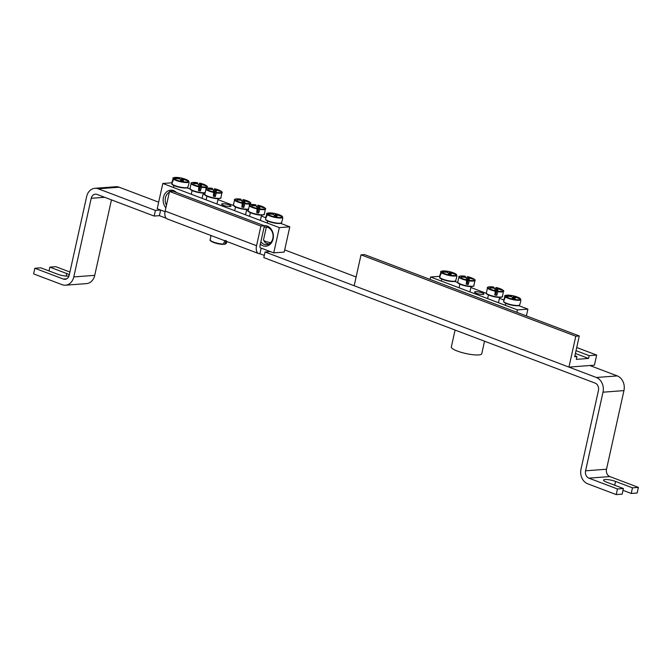 <?xml version="1.0" encoding="UTF-8"?>
<svg xmlns="http://www.w3.org/2000/svg" width="672" height="672" viewBox="0 0 672 672"><rect width="100%" height="100%" fill="white"/><g stroke="black" fill="none" stroke-linecap="round" stroke-linejoin="round"><path stroke-width="1.01" d="M516.894 312.312L517.423 309.901L430.601 277.007L430.072 279.426M454.709 281.383L457.876 282.584M470.879 287.507L486.436 293.404M499.43 298.326L503.731 299.956M518.683 305.626L527.89 309.112L526.386 315.916M475.549 291.656A4.771 1 -167.5 0 1 480.841 292.438A4.771 1 -167.5 0 1 483.907 294.092A4.771 1 -167.5 0 1 479.035 294.034A4.771 1 -167.5 0 1 474.592 292.026A4.771 1 -167.5 0 1 475.549 291.656M439.706 276.326L430.601 277.007M517.423 309.901L527.89 309.112M440.908 271.79L439.69 277.124A8.224 1.722 -167.5 0 0 439.765 277.368A8.224 1.722 -167.5 0 0 448.804 280.795A8.224 1.722 -167.5 0 0 455.734 280.686L456.859 276.536L456.565 274.924A7.787 1.63 -167.5 0 1 449.98 275.1A7.787 1.63 -167.5 0 1 441.731 272.219L440.042 276.049A8.484 1.772 -167.5 0 1 439.858 275.797A8.484 1.772 -167.5 0 1 439.782 275.562L441.37 271.555A7.787 1.63 -167.5 0 1 444.486 270.942A7.787 1.63 -167.5 0 1 456.532 274.663A7.787 1.63 -167.5 0 1 445.889 274.109A7.787 1.63 -167.5 0 1 444.486 270.942C441.336 271.144 440.143 271.429 440.908 271.79A8.198 1.714 12.5 0 0 440.866 271.9M441.37 271.555A29.392 28.711 -43.5 0 1 446.527 271.58A2.915 0.613 -167.5 0 1 447.418 271.513A29.392 4.578 -84.6 0 0 446.905 271.177A29.215 28.526 -43.5 0 1 449.652 271.673A29.392 5.653 105.3 0 1 450.248 272.026A2.915 0.613 -167.5 0 1 451.416 272.471A29.392 28.711 -43.5 0 1 456.212 274.26L456.54 274.756L456.212 274.26A7.787 1.63 -167.5 0 0 454.003 273.05L454.003 273.05A29.417 29.417 0 0 0 444.486 270.942M451.416 272.471L451.13 273.244M456.565 274.924A29.392 27.636 161 0 0 451.794 273.168A2.915 0.613 -167.5 0 1 450.904 273.235A29.392 5.653 105.3 0 1 451.198 274.537A29.215 27.468 161 0 0 448.459 274.042A29.392 4.578 -84.6 0 0 448.073 272.723A2.915 0.613 -167.5 0 1 446.905 272.278A29.392 27.636 161 0 0 441.731 272.219M446.494 272.244L446.527 271.58M447.418 271.513L447.317 272.462M450.904 273.235L450.5 274.386M449.627 274.218L450.248 272.026M449.652 271.673L448.93 274.1M519.708 304.92C518.339 304.912 522.556 306.676 511.367 305.088C501.606 302.333 504.227 301.711 503.664 301.358A8.224 1.722 -167.5 0 0 511.333 304.735A8.224 1.722 -167.5 0 0 519.708 304.92L520.834 300.77L520.54 299.158A7.787 1.63 -167.5 0 1 513.954 299.342A7.787 1.63 -167.5 0 1 505.705 296.453L504.017 300.283A8.484 1.772 -167.5 0 1 503.756 299.796L505.344 295.789A7.787 1.63 -167.5 0 1 508.46 295.176A7.787 1.63 -167.5 0 1 520.506 298.897A7.787 1.63 -167.5 0 1 509.863 298.343A7.787 1.63 -167.5 0 1 508.46 295.176C505.31 295.386 504.118 295.663 504.882 296.024A8.198 1.714 12.5 0 0 504.84 296.134M520.54 299.158A29.392 27.636 161 0 0 515.768 297.402A2.915 0.613 -167.5 0 1 514.878 297.478A29.392 5.653 105.3 0 1 515.172 298.771A29.215 27.468 161 0 0 512.434 298.276A29.392 4.578 -84.6 0 0 512.047 296.957A2.915 0.613 -167.5 0 1 510.88 296.512A29.392 27.636 161 0 0 505.705 296.453M505.344 295.789A29.392 28.711 -43.5 0 1 510.502 295.814A2.915 0.613 -167.5 0 1 511.392 295.747A29.392 4.578 -84.6 0 0 510.88 295.411A29.215 28.526 -43.5 0 1 513.626 295.907A29.392 5.653 105.3 0 1 514.223 296.26A2.915 0.613 -167.5 0 1 515.39 296.705A29.392 28.711 -43.5 0 1 520.187 298.494L520.514 298.99L520.187 298.494A7.787 1.63 -167.5 0 0 517.978 297.284L517.978 297.284A29.417 29.417 0 0 0 508.46 295.176M510.468 296.478L510.502 295.814M513.601 298.452L514.223 296.26M515.39 296.705L515.105 297.478M514.878 297.478L514.475 298.62M511.392 295.747L511.291 296.696M513.626 295.907L512.904 298.343M497.868 291.665A8.198 1.714 12.5 0 0 503.53 291.178C504.378 291.169 503.412 290.413 500.64 288.893L500.64 288.893A7.787 1.63 -167.5 0 1 503.059 290.993A7.787 1.63 -167.5 0 1 497.944 291.161L496.784 295.327A8.484 1.772 -167.5 0 1 494.827 294.974L495.272 290.674A7.787 1.63 -167.5 0 1 488.326 288.019A7.787 1.63 -167.5 0 1 491.131 286.784L491.131 286.784C487.981 286.986 486.78 287.272 487.544 287.633A8.198 1.714 12.5 0 0 495.272 291.194M495.071 289.766L495.953 287.49A29.392 5.653 105.3 0 1 496.28 287.515A29.392 5.653 105.3 0 1 496.885 287.868A2.915 0.613 -167.5 0 1 498.061 288.313A29.392 28.711 -43.5 0 1 501.295 289.414A29.215 5.62 105.3 0 1 501.665 290.094A29.392 27.636 161 0 0 498.439 289.01A2.915 0.613 -167.5 0 1 497.54 289.078A29.392 5.653 105.3 0 1 497.944 291.161M497.54 289.078L495.911 293.731A2.008 0.42 -167.5 0 1 495.012 293.622M496.784 295.327L495.911 293.731M495.272 290.674A29.392 4.578 -84.6 0 0 494.718 288.565A2.915 0.613 -167.5 0 1 493.542 288.12A29.392 27.636 161 0 0 490.09 287.986A29.215 4.553 -84.6 0 0 489.728 287.305A29.392 28.711 -43.5 0 1 493.164 287.423A2.915 0.613 -167.5 0 1 494.063 287.356A29.392 4.578 -84.6 0 0 493.466 287.003A29.417 29.417 0 0 0 491.131 286.784M493.13 288.086L493.164 287.423M494.063 287.356L493.962 288.305M495.104 292.799A2.008 0.42 -167.5 0 1 495.466 292.9L496.885 287.868M498.061 288.313L497.776 289.086M501.295 289.414L501.152 289.892M495.466 292.9L495.155 292.337M469.308 280.846A8.198 1.714 12.5 0 0 474.97 280.358C475.818 280.35 474.852 279.594 472.08 278.074L472.08 278.074A7.787 1.63 -167.5 0 1 474.499 280.174A7.787 1.63 -167.5 0 1 469.384 280.342L468.224 284.508A8.484 1.772 -167.5 0 1 466.267 284.155L466.712 279.854A7.787 1.63 -167.5 0 1 459.766 277.2A7.787 1.63 -167.5 0 1 462.571 275.965L462.571 275.965C459.421 276.167 458.22 276.452 458.984 276.814A8.198 1.714 12.5 0 0 466.712 280.375M466.511 278.947L467.393 276.671A29.392 5.653 105.3 0 1 467.72 276.696A29.392 5.653 105.3 0 1 468.325 277.049A2.915 0.613 -167.5 0 1 469.501 277.494A29.392 28.711 -43.5 0 1 472.735 278.594A29.215 5.62 105.3 0 1 473.105 279.275A29.392 27.636 161 0 0 469.879 278.191A2.915 0.613 -167.5 0 1 468.98 278.258A29.392 5.653 105.3 0 1 469.384 280.342M468.98 278.258L467.351 282.912A2.008 0.42 -167.5 0 1 466.452 282.803M468.224 284.508L467.351 282.912M466.712 279.854A29.392 4.578 -84.6 0 0 466.158 277.746A2.915 0.613 -167.5 0 1 464.982 277.301A29.392 27.636 161 0 0 461.53 277.166A29.215 4.553 -84.6 0 0 461.168 276.486A29.392 28.711 -43.5 0 1 464.604 276.604A2.915 0.613 -167.5 0 1 465.503 276.536A29.392 4.578 -84.6 0 0 464.906 276.184A29.417 29.417 0 0 0 462.571 275.965M464.57 277.267L464.604 276.604M465.503 276.536L465.402 277.486M466.544 281.98A2.008 0.42 -167.5 0 1 466.906 282.08L468.325 277.049M469.501 277.494L469.216 278.267M472.735 278.594L472.592 279.073M466.906 282.08L466.595 281.518M264.398 225.8L260.912 226.061L256.553 245.717A8.82 4.914 110.7 0 0 258.661 253.571L167.269 218.954A8.82 4.914 -69.3 0 1 165.161 211.092L169.52 191.436L173.006 191.176L264.398 225.8L260.039 245.456A2.94 1.638 110.7 0 0 260.744 248.069A2.94 1.638 110.7 0 0 261.164 248.128L273.731 252.89L279.334 227.615L162.809 183.473L157.206 208.748L165.035 211.714L160.633 210.042L159.39 215.662L154.157 216.056L97.037 194.418A5.88 4.729 85.7 0 0 95.348 194.166A5.88 4.729 85.7 0 0 91.216 198.299L73.786 276.931L94.727 275.352A11.768 9.458 85.7 0 1 86.47 283.618L65.537 285.197A11.768 9.458 -94.3 0 0 73.786 276.931M260.333 244.129A10.298 8.274 -94.3 0 0 273.101 238.955A10.298 8.274 -94.3 0 0 264.096 225.683M176.476 192.486A10.298 8.274 -94.3 0 0 165.06 193.603A10.298 8.274 -94.3 0 0 165.883 207.841M186.917 187.849L190.084 189.05M203.078 193.973L204.935 194.678M217.93 199.601L233.495 205.498M246.49 210.42L248.346 211.126M261.341 216.048L265.633 217.678M280.594 223.339L289.8 226.825L284.197 252.101L273.731 252.89M222.6 203.75A4.771 1 -167.5 0 1 227.9 204.532A4.771 1 -167.5 0 1 230.958 206.186A4.771 1 -167.5 0 1 226.086 206.128A4.771 1 -167.5 0 1 221.651 204.12A4.771 1 -167.5 0 1 222.6 203.75M166.471 205.17A8.82 7.09 85.7 0 1 165.446 197.778A8.82 7.09 85.7 0 1 169.336 192.242M264.062 227.296A8.82 7.09 85.7 0 1 265.314 227.06A8.82 7.09 85.7 0 1 272.832 238.459A8.82 7.09 85.7 0 1 266.641 244.658A8.82 7.09 85.7 0 1 260.862 241.76M171.914 182.792L162.809 183.473M279.334 227.615L289.8 226.825M189.059 182.977L188.773 181.39A7.787 1.63 -167.5 0 1 182.188 181.566A7.787 1.63 -167.5 0 1 173.93 178.685L172.25 182.515A8.484 1.772 -167.5 0 1 172.057 182.263A8.484 1.772 -167.5 0 1 171.982 182.028L173.578 178.021A7.787 1.63 -167.5 0 1 176.694 177.408A7.787 1.63 -167.5 0 1 188.74 181.129A7.787 1.63 -167.5 0 1 178.088 180.575A7.787 1.63 -167.5 0 1 176.694 177.408C173.544 177.61 172.343 177.895 173.107 178.256A8.198 1.714 12.5 0 0 173.074 178.366M173.578 178.021A29.392 28.711 -43.5 0 1 178.727 178.046A2.915 0.613 -167.5 0 1 179.626 177.979A29.392 4.578 -84.6 0 0 179.113 177.643A29.215 28.526 -43.5 0 1 181.852 178.139A29.392 5.653 105.3 0 1 182.448 178.492A2.915 0.613 -167.5 0 1 183.624 178.937A29.392 28.711 -43.5 0 1 188.412 180.726L188.748 181.222L188.412 180.726A7.787 1.63 -167.5 0 0 186.203 179.516L186.203 179.516A29.417 29.417 0 0 0 176.694 177.408M183.624 178.937L183.338 179.71M188.773 181.39A29.392 27.636 161 0 0 184.002 179.634A2.915 0.613 -167.5 0 1 183.103 179.701A29.392 5.653 105.3 0 1 183.406 181.003A29.215 27.468 161 0 0 180.667 180.508A29.392 4.578 -84.6 0 0 180.281 179.189A2.915 0.613 -167.5 0 1 179.105 178.744A29.392 27.636 161 0 0 173.93 178.685M178.693 178.71L178.727 178.046M179.626 177.979L179.525 178.928M183.103 179.701L182.7 180.852M181.826 180.684L182.448 178.492M181.852 178.139L181.129 180.566M281.618 222.634C280.241 222.625 284.458 224.389 273.269 222.81C263.508 220.055 266.129 219.433 265.574 219.08A8.224 1.722 -167.5 0 0 273.244 222.457A8.224 1.722 -167.5 0 0 281.618 222.634L282.744 218.484L282.45 216.871A7.787 1.63 -167.5 0 1 275.864 217.056A7.787 1.63 -167.5 0 1 267.607 214.166L265.919 217.997A8.484 1.772 -167.5 0 1 265.658 217.518L267.254 213.511A7.787 1.63 -167.5 0 1 270.371 212.898A7.787 1.63 -167.5 0 1 282.416 216.611A7.787 1.63 -167.5 0 1 271.765 216.065A7.787 1.63 -167.5 0 1 270.371 212.898C267.221 213.1 266.02 213.385 266.784 213.738A8.198 1.714 12.5 0 0 266.75 213.856M282.45 216.871A29.392 27.636 161 0 0 277.679 215.124A2.915 0.613 -167.5 0 1 276.78 215.191A29.392 5.653 105.3 0 1 277.082 216.493A29.215 27.468 161 0 0 274.344 215.989A29.392 4.578 -84.6 0 0 273.958 214.679A2.915 0.613 -167.5 0 1 272.782 214.234A29.392 27.636 161 0 0 267.607 214.166M267.254 213.511A29.392 28.711 -43.5 0 1 272.404 213.536A2.915 0.613 -167.5 0 1 273.302 213.469A29.392 4.578 -84.6 0 0 272.79 213.125A29.215 28.526 -43.5 0 1 275.528 213.629A29.392 5.653 105.3 0 1 276.125 213.982A2.915 0.613 -167.5 0 1 277.301 214.427A29.392 28.711 -43.5 0 1 282.089 216.216L282.416 216.703L282.089 216.216A7.787 1.63 -167.5 0 0 279.88 215.006L279.88 215.006A29.417 29.417 0 0 0 270.371 212.898M272.37 214.192L272.404 213.536M270.682 242.659A5.737 1.201 -167.5 0 1 263.567 240.181A5.737 1.201 -167.5 0 1 263.5 239.904L266.339 227.077M263.567 240.181L265.121 242.5A3.679 0.773 12.5 0 0 268.985 243.97M275.503 216.174L276.125 213.982M277.301 214.427L277.015 215.2M276.78 215.191L276.377 216.334M273.302 213.469L273.202 214.418M275.528 213.629L274.806 216.056M244.927 203.759A8.198 1.714 12.5 0 0 250.589 203.263C251.429 203.263 250.463 202.499 247.699 200.987L247.699 200.987A7.787 1.63 -167.5 0 1 250.11 203.087A7.787 1.63 -167.5 0 1 244.994 203.255L243.835 207.421A8.484 1.772 -167.5 0 1 241.886 207.068L242.323 202.768A7.787 1.63 -167.5 0 1 235.385 200.113A7.787 1.63 -167.5 0 1 238.182 198.878L238.182 198.878C235.032 199.08 233.839 199.366 234.604 199.718A8.198 1.714 12.5 0 0 242.323 203.28M242.13 201.86L243.004 199.576A29.392 5.653 105.3 0 1 243.34 199.609A29.392 5.653 105.3 0 1 243.944 199.962A2.915 0.613 -167.5 0 1 245.112 200.407A29.392 28.711 -43.5 0 1 248.354 201.508A29.215 5.62 105.3 0 1 248.724 202.18A29.392 27.636 161 0 0 245.49 201.104A2.915 0.613 -167.5 0 1 244.6 201.172A29.392 5.653 105.3 0 1 244.994 203.255M244.6 201.172L242.97 205.817A2.008 0.42 -167.5 0 1 242.063 205.716M243.835 207.421L242.97 205.817M242.323 202.768A29.392 4.578 -84.6 0 0 241.769 200.659A2.915 0.613 -167.5 0 1 240.601 200.214A29.392 27.636 161 0 0 237.149 200.071A29.215 4.553 -84.6 0 0 236.779 199.399A29.392 28.711 -43.5 0 1 240.223 199.517A2.915 0.613 -167.5 0 1 241.114 199.45A29.392 4.578 -84.6 0 0 240.526 199.097A29.417 29.417 0 0 0 238.182 198.878M240.19 200.172L240.223 199.517M241.114 199.45L241.013 200.399M242.164 204.884A2.008 0.42 -167.5 0 1 242.516 204.985L243.944 199.962M245.112 200.407L244.826 201.18M248.354 201.508L248.212 201.986M242.516 204.985L242.214 204.422M259.778 209.387A8.198 1.714 12.5 0 0 265.44 208.891C266.28 208.891 265.314 208.127 262.55 206.615L262.55 206.615A7.787 1.63 -167.5 0 1 264.961 208.715A7.787 1.63 -167.5 0 1 259.846 208.874L258.686 213.049A8.484 1.772 -167.5 0 1 256.738 212.696L257.174 208.387A7.787 1.63 -167.5 0 1 250.236 205.741A7.787 1.63 -167.5 0 1 253.033 204.506L253.033 204.506C249.883 204.708 248.69 204.985 249.455 205.346A8.198 1.714 12.5 0 0 257.174 208.908M256.981 207.488L257.855 205.204A29.392 5.653 105.3 0 1 258.191 205.229A29.392 5.653 105.3 0 1 258.796 205.59A2.915 0.613 -167.5 0 1 259.963 206.035A29.392 28.711 -43.5 0 1 263.206 207.127A29.215 5.62 105.3 0 1 263.575 207.808A29.392 27.636 161 0 0 260.341 206.732A2.915 0.613 -167.5 0 1 259.451 206.8A29.392 5.653 105.3 0 1 259.846 208.874M259.451 206.8L257.821 211.445A2.008 0.42 -167.5 0 1 256.914 211.336M258.686 213.049L257.821 211.445M257.174 208.387A29.392 4.578 -84.6 0 0 256.62 206.287A2.915 0.613 -167.5 0 1 255.452 205.842A29.392 27.636 161 0 0 252 205.699A29.215 4.553 -84.6 0 0 251.63 205.019A29.392 28.711 -43.5 0 1 255.074 205.136A2.915 0.613 -167.5 0 1 255.965 205.069A29.392 4.578 -84.6 0 0 255.377 204.716A29.417 29.417 0 0 0 253.033 204.506M255.041 205.8L255.074 205.136M255.965 205.069L255.864 206.027M257.015 210.512A2.008 0.42 -167.5 0 1 257.368 210.613L258.796 205.59M259.963 206.035L259.678 206.8M263.206 207.127L263.063 207.606M257.368 210.613L257.065 210.05M216.367 192.94A8.198 1.714 12.5 0 0 222.029 192.444C222.869 192.444 221.903 191.68 219.139 190.168L219.139 190.168A7.787 1.63 -167.5 0 1 221.55 192.268A7.787 1.63 -167.5 0 1 216.434 192.436L215.275 196.602A8.484 1.772 -167.5 0 1 213.326 196.249L213.763 191.948A7.787 1.63 -167.5 0 1 206.825 189.294A7.787 1.63 -167.5 0 1 209.622 188.059L209.622 188.059C206.472 188.261 205.279 188.546 206.044 188.899A8.198 1.714 12.5 0 0 213.763 192.461M213.57 191.041L214.444 188.756A29.392 5.653 105.3 0 1 214.78 188.79A29.392 5.653 105.3 0 1 215.384 189.143A2.915 0.613 -167.5 0 1 216.552 189.588A29.392 28.711 -43.5 0 1 219.794 190.688A29.215 5.62 105.3 0 1 220.164 191.36A29.392 27.636 161 0 0 216.93 190.285A2.915 0.613 -167.5 0 1 216.04 190.352A29.392 5.653 105.3 0 1 216.434 192.436M216.04 190.352L214.41 194.998A2.008 0.42 -167.5 0 1 213.503 194.897M215.275 196.602L214.41 194.998M213.763 191.948A29.392 4.578 -84.6 0 0 213.209 189.84A2.915 0.613 -167.5 0 1 212.041 189.395A29.392 27.636 161 0 0 208.589 189.252A29.215 4.553 -84.6 0 0 208.219 188.58A29.392 28.711 -43.5 0 1 211.663 188.698A2.915 0.613 -167.5 0 1 212.554 188.63A29.392 4.578 -84.6 0 0 211.966 188.278A29.417 29.417 0 0 0 209.622 188.059M211.63 189.353L211.663 188.698M212.554 188.63L212.453 189.58M213.604 194.065A2.008 0.42 -167.5 0 1 213.956 194.166L215.384 189.143M216.552 189.588L216.266 190.361M219.794 190.688L219.652 191.167M213.956 194.166L213.654 193.603M201.516 187.312A8.198 1.714 12.5 0 0 207.178 186.824C208.018 186.816 207.06 186.06 204.288 184.54L204.288 184.54A7.787 1.63 -167.5 0 1 206.699 186.64A7.787 1.63 -167.5 0 1 201.583 186.808L200.424 190.974A8.484 1.772 -167.5 0 1 198.475 190.621L198.912 186.32A7.787 1.63 -167.5 0 1 191.974 183.666A7.787 1.63 -167.5 0 1 194.771 182.431L194.771 182.431C191.621 182.633 190.428 182.918 191.192 183.28A8.198 1.714 12.5 0 0 198.912 186.841M198.719 185.413L199.592 183.137A29.392 5.653 105.3 0 1 199.928 183.162A29.392 5.653 105.3 0 1 200.533 183.515A2.915 0.613 -167.5 0 1 201.701 183.96A29.392 28.711 -43.5 0 1 204.943 185.06A29.215 5.62 105.3 0 1 205.313 185.741A29.392 27.636 161 0 0 202.079 184.657A2.915 0.613 -167.5 0 1 201.188 184.724A29.392 5.653 105.3 0 1 201.583 186.808M201.188 184.724L199.559 189.378A2.008 0.42 -167.5 0 1 198.652 189.269M200.424 190.974L199.559 189.378M198.912 186.32A29.392 4.578 -84.6 0 0 198.358 184.212A2.915 0.613 -167.5 0 1 197.19 183.767A29.392 27.636 161 0 0 193.738 183.632A29.215 4.553 -84.6 0 0 193.368 182.952A29.392 28.711 -43.5 0 1 196.812 183.07A2.915 0.613 -167.5 0 1 197.702 183.002A29.392 4.578 -84.6 0 0 197.114 182.65A29.417 29.417 0 0 0 194.771 182.431M196.778 183.733L196.812 183.07M197.702 183.002L197.602 183.952M198.752 188.446A2.008 0.42 -167.5 0 1 199.105 188.538L200.533 183.515M201.701 183.96L201.415 184.733M204.943 185.06L204.8 185.539M199.105 188.538L198.803 187.984M210.521 240.517A7.787 1.63 12.5 0 0 213.091 242.248A7.787 1.63 12.5 0 0 222.6 244.356A7.787 1.63 12.5 0 0 223.255 244.373L224.969 240.526M226.162 240.442L224.893 244.255A29.392 22.999 78.2 0 1 223.658 244.154M226.943 241.559L226.187 243.508A8.198 1.714 -167.5 0 1 225.288 243.97L224.893 244.255M210.202 239.963C209.353 239.971 210.319 240.727 213.091 242.248L213.091 242.248A29.417 29.417 0 0 0 222.6 244.356L223.7 244.087A8.198 1.714 -167.5 0 1 215.048 242.592A8.198 1.714 -167.5 0 1 210.202 239.963L210.966 235.502M576.022 350.666L589.159 355.639L588.529 358.445L576.324 359.369L576.946 356.563L574.888 355.782M575.4 353.472L588.529 358.445M589.159 355.639L596.66 355.076L576.719 347.516M596.66 355.076L594.418 365.182L568.94 367.105L354.178 285.743L361.024 254.856L575.795 336.218L579.281 335.95L574.678 356.731L576.946 356.563M579.281 335.95L364.51 254.587L361.024 254.856M568.94 367.105L575.795 336.218M484.537 341.216L481.765 353.716A15.59 3.259 -167.5 0 1 472.987 354.732A15.59 3.259 -167.5 0 1 457.304 351.044A15.59 3.259 -167.5 0 1 451.332 346.97L455.078 330.053M258.661 253.571A8.82 4.914 110.7 0 0 259.921 253.747L261.164 248.128L270.304 251.588L265.07 251.983L263.827 257.603L595.115 383.107A5.88 4.729 -94.3 0 1 598.441 390.449L581.011 469.081A11.768 9.458 -94.3 0 0 587.656 483.773L616.216 494.592L622.154 494.147L623.398 488.527L606.488 482.126A7.644 1.604 -167.5 0 1 603.557 480.127A7.644 1.604 -167.5 0 1 607.866 479.632A7.644 1.604 -167.5 0 1 615.56 481.438L632.47 487.847L631.226 493.458L622.994 490.342M169.52 191.436L260.912 226.061M264.306 255.41L259.921 253.747M166.211 218.249L159.39 215.662M154.157 216.056L155.4 210.437L160.633 210.042M623.398 488.527L617.467 488.972L588.907 478.153A5.88 4.729 85.7 0 1 585.581 470.812L603.011 392.188A11.768 9.458 -94.3 0 0 596.358 377.488L265.07 251.983M155.4 210.437L98.28 188.798A11.768 9.458 -94.3 0 0 94.903 188.303L115.836 186.724A11.768 9.458 85.7 0 1 119.213 187.219L158.668 202.171M284.684 249.908L356.118 276.973M589.882 365.526L617.299 375.908A11.768 9.458 85.7 0 1 623.944 390.608L606.514 469.232A5.88 4.729 85.7 0 0 609.84 476.574L588.907 478.153M68.989 276.007A7.644 1.604 -167.5 0 1 57.683 274.218L40.774 267.817L34.843 268.262L33.6 273.882L62.16 284.701A11.768 9.458 -94.3 0 0 65.537 285.197M49.006 270.934L49.846 267.128L66.755 273.538A7.644 1.604 -167.5 0 1 69.3 274.848M631.226 493.458L637.157 493.013L638.4 487.393L609.84 476.574M632.47 487.847L638.4 487.393M617.467 488.972L616.216 494.592M69.922 272.042L55.784 266.683L49.846 267.128M34.843 268.262L63.403 279.082A5.88 4.729 -94.3 0 0 65.092 279.334A5.88 4.729 -94.3 0 0 69.216 275.192L86.646 196.568A11.768 9.458 -94.3 0 1 94.903 188.303M94.727 275.352L111.451 199.878M440.185 277.838A7.652 1.604 12.5 0 0 448.627 281.089A7.652 1.604 12.5 0 0 454.986 281.114M441.218 272.538A8.198 1.714 12.5 0 0 449.946 275.612A8.198 1.714 12.5 0 0 456.884 275.394M504.16 302.072A7.652 1.604 12.5 0 0 511.266 305.054A7.652 1.604 12.5 0 0 518.96 305.348M505.193 296.78A8.198 1.714 12.5 0 0 513.92 299.846A8.198 1.714 12.5 0 0 520.859 299.628M486.402 293.21A8.224 1.722 -167.5 0 1 486.335 292.967L486.469 293.471C485.167 293.79 493.349 297.377 499.12 297.394C501.892 297.184 502.975 296.89 502.379 296.528A8.224 1.722 -167.5 0 1 494.525 296.461A8.224 1.722 -167.5 0 1 486.402 293.21M486.864 293.748A7.652 1.604 12.5 0 0 494.071 296.696A7.652 1.604 12.5 0 0 501.623 296.957M457.842 282.391A8.224 1.722 -167.5 0 1 457.775 282.148L457.909 282.652C456.607 282.971 464.789 286.558 470.56 286.574C473.332 286.364 474.415 286.07 473.819 285.709A8.224 1.722 -167.5 0 1 465.965 285.642A8.224 1.722 -167.5 0 1 457.842 282.391M458.304 282.929A7.652 1.604 12.5 0 0 465.511 285.877A7.652 1.604 12.5 0 0 473.063 286.138M189.067 183.002L187.942 187.152A8.224 1.722 -167.5 0 1 181.003 187.261A8.224 1.722 -167.5 0 1 171.965 183.834A8.224 1.722 -167.5 0 1 171.898 183.59C173.779 184.262 167.11 183.725 180.852 187.572A7.652 1.604 12.5 0 0 187.194 187.58M172.393 184.304A7.652 1.604 12.5 0 0 180.835 187.555C190.579 188.63 186.463 187.261 187.942 187.152M173.418 179.004A8.198 1.714 12.5 0 0 182.146 182.078A8.198 1.714 12.5 0 0 189.092 181.86M266.07 219.786A7.652 1.604 12.5 0 0 273.168 222.776A7.652 1.604 12.5 0 0 280.862 223.07M267.095 214.494A8.198 1.714 12.5 0 0 275.822 217.568A8.198 1.714 12.5 0 0 282.769 217.35M248.321 209.118A8.224 1.722 -167.5 0 1 239.803 208.135A8.224 1.722 -167.5 0 1 233.461 205.304A8.224 1.722 -167.5 0 1 233.386 205.061L236.04 207.253L241.088 208.79L248.296 209.345M233.915 205.842A7.652 1.604 12.5 0 0 240.45 208.631A7.652 1.604 12.5 0 0 248.304 209.261M248.312 210.932A8.224 1.722 -167.5 0 1 248.237 210.689L248.371 211.184C247.078 211.512 255.251 215.099 261.022 215.116C263.794 214.897 264.886 214.612 264.281 214.242A8.224 1.722 -167.5 0 1 256.427 214.175A8.224 1.722 -167.5 0 1 248.312 210.932M248.766 211.47A7.652 1.604 12.5 0 0 255.982 214.41A7.652 1.604 12.5 0 0 263.533 214.679M204.901 194.485A8.224 1.722 -167.5 0 1 204.826 194.242L204.96 194.737C203.666 195.065 211.84 198.652 217.619 198.668C220.382 198.45 221.474 198.164 220.87 197.795A8.224 1.722 -167.5 0 1 213.016 197.728A8.224 1.722 -167.5 0 1 204.901 194.485M205.355 195.023A7.652 1.604 12.5 0 0 212.57 197.971A7.652 1.604 12.5 0 0 220.122 198.232M204.91 192.679A8.224 1.722 -167.5 0 1 196.392 191.688A8.224 1.722 -167.5 0 1 190.05 188.857A8.224 1.722 -167.5 0 1 189.974 188.614L192.629 190.814L197.677 192.343L204.884 192.906M190.504 189.395A7.652 1.604 12.5 0 0 197.039 192.184A7.652 1.604 12.5 0 0 204.893 192.814M214.007 236.653A8.224 1.722 12.5 0 0 214.477 236.846A8.224 1.722 12.5 0 0 214.981 237.023M165.161 211.092L256.553 245.717M596.358 377.488L617.299 375.908M119.213 187.219L98.28 188.798M615.56 481.438L614.72 485.243M66.755 273.538L66.184 276.108M63.403 279.082L66.721 278.83M585.581 470.812L606.514 469.232M104.622 197.291L91.216 198.299M623.944 390.608L603.011 392.188M439.69 277.124C441.571 277.805 434.902 277.259 448.652 281.106C458.38 282.164 454.264 280.795 455.734 280.686M456.347 274.352L454.003 273.05M441.798 279.082L441.353 281.081M504.882 296.024L503.664 301.358M520.321 298.586L517.978 297.284M505.772 303.316L505.327 305.315M487.544 287.633L486.335 292.967M503.53 291.178L502.379 296.528M500.64 288.893A29.417 29.417 0 0 0 496.28 287.515M488.443 294.924L487.62 298.612M499.64 297.402L498.464 302.719M458.984 276.814L457.775 282.148M474.97 280.358L473.819 285.709M472.08 278.074A29.417 29.417 0 0 0 467.72 276.696M459.883 284.105L459.06 287.792M471.08 286.583L469.904 291.9M173.107 178.256L171.898 183.59M188.555 180.818L186.203 179.516M174.006 185.548L173.561 187.547M266.784 213.738L265.574 219.08M282.232 216.3L279.88 215.006M267.683 221.029L267.238 223.037M234.604 199.718L233.386 205.061M250.589 203.263L250.538 204.641M247.699 200.987A29.417 29.417 0 0 0 243.331 199.609M235.494 207.01L234.679 210.697M246.691 209.496L245.515 214.805M249.455 205.346L248.237 210.689M265.44 208.891L264.281 214.242M262.55 206.615A29.417 29.417 0 0 0 258.182 205.229M250.345 212.638L249.53 216.325M261.542 215.124L260.366 220.433M206.044 188.899L204.826 194.242M222.029 192.444L220.87 197.795M219.139 190.168A29.417 29.417 0 0 0 214.78 188.79M206.934 196.19L206.119 199.878M218.131 198.677L216.955 203.986M191.192 183.28L189.974 188.614M207.178 186.824L207.127 188.194M204.288 184.54A29.417 29.417 0 0 0 199.928 183.162M192.083 190.571L191.268 194.258M203.28 193.049L202.104 198.366M226.187 243.508L224.986 244.247"/></g></svg>
